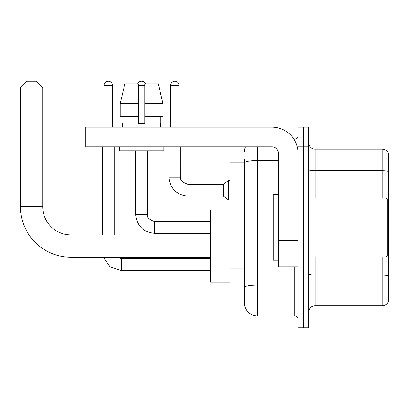 <?xml version="1.0" encoding="UTF-8"?>
<svg xmlns="http://www.w3.org/2000/svg" width="409" height="409" viewBox="0 0 409 409"><rect width="100%" height="100%" fill="white"/><g stroke="black" fill="none" stroke-linecap="round" stroke-linejoin="round"><path stroke-width="0.61" d="M257.46 146.821L257.46 315.927A13.108 13.108 0 0 1 244.352 302.818L244.352 159.275L244.352 162.879L229.93 162.879L229.93 292L244.352 292M298.1 308.059L298.1 327.727L303.34 327.727L303.34 308.059L303.34 327.727L308.585 327.727L308.585 308.059L303.34 308.059L303.34 146.821L303.34 308.059L298.1 308.059L298.1 146.821L303.34 146.821L303.34 127.158L303.34 146.821L308.585 146.821L308.585 308.059M308.585 146.821L308.585 127.158L298.1 127.158L298.1 146.821M257.46 315.927L294.823 315.927L294.823 266.765M293.774 138.953L294.823 138.953A3.277 3.277 0 0 0 298.1 135.676M244.352 302.818L244.352 289.71M278.437 160.619L257.46 160.619A13.108 2.275 180 0 0 244.352 162.894L244.352 159.275M298.1 319.204A3.277 3.277 0 0 0 294.823 315.927M244.352 152.066A13.108 13.108 0 0 1 245.446 146.821M308.585 312.323A6.554 6.554 0 0 1 315.14 305.768L382.257 305.768L382.257 256.934M388.55 153.835A6.554 6.554 0 0 0 382.257 149.116A6.554 6.554 0 0 1 388.55 153.835L388.55 301.05A6.554 6.554 0 0 1 382.257 305.768M388.55 154.357L388.55 171.601A6.554 1.14 180 0 0 382.257 170.778L382.257 149.116L315.14 149.116A6.554 6.554 0 0 1 308.585 142.562A6.554 6.554 0 0 0 315.14 149.116L315.14 197.946M162.956 116.672L162.956 103.559L158.298 83.896L162.956 103.559L162.956 116.672L144.852 116.672L144.852 83.896L158.298 83.896L162.956 103.559L144.852 103.559M138.298 103.559L120.195 103.559L124.852 83.896L120.195 103.559L124.852 83.896L138.298 83.896L138.298 123.227L144.852 123.227L144.852 116.672M210.267 257.2L70.921 257.2A50.471 50.471 0 0 1 20.45 206.729L20.45 87.828L27.004 81.273L36.181 81.273L42.735 87.828L20.45 87.828M70.921 257.2L70.921 234.914A28.185 28.185 0 0 1 42.735 206.729L42.735 87.828M229.93 210.006L210.267 210.006L210.267 282.103L229.93 282.103M104.019 127.158L104.019 85.537A4.259 4.259 0 0 1 108.278 81.273A4.259 4.259 0 0 1 112.541 85.537L112.541 127.158M114.177 234.914L114.177 146.821M102.383 234.914L102.383 146.821M137.644 83.896A4.259 4.259 0 0 1 145.512 83.896M170.614 127.158L170.614 85.537A4.259 4.259 0 0 1 174.873 81.273A4.259 4.259 0 0 1 179.132 85.537L179.132 127.158M187.982 196.11C176.453 194.97 170.113 188.636 168.973 177.102C170.113 188.636 176.453 194.97 187.982 196.11C176.453 194.97 170.113 188.636 168.973 177.102C170.113 188.636 176.453 194.97 187.982 196.11C176.453 194.97 170.113 188.636 168.973 177.102C170.113 188.636 176.453 194.97 187.982 196.11C176.453 194.97 170.113 188.636 168.973 177.102C170.113 188.636 176.453 194.97 187.982 196.11C176.453 194.97 170.113 188.636 168.973 177.102C170.113 188.636 176.453 194.97 187.982 196.11C176.453 194.97 170.113 188.636 168.973 177.102C170.113 188.636 176.453 194.97 187.982 196.11C176.453 194.97 170.113 188.636 168.973 177.102C170.113 188.636 176.453 194.97 187.982 196.11C176.453 194.97 170.113 188.636 168.973 177.102C170.113 188.636 176.453 194.97 187.982 196.11C176.453 194.97 170.113 188.636 168.973 177.102L180.773 177.102C179.761 179.929 182.163 182.337 187.982 184.311L223.375 184.311L223.375 196.11L187.982 196.11L187.982 184.326M223.375 184.311L228.621 180.379L228.621 200.042L229.93 200.042M298.1 266.765L278.437 266.765L278.437 240.262L298.1 240.262M298.1 153.375A26.217 26.217 0 0 0 271.878 127.158L89.009 127.158L89.009 146.821L271.878 146.821A6.554 6.554 0 0 1 278.437 153.375L278.437 240.262M89.009 146.821L85.732 146.821L85.732 127.158L89.009 127.158M122.567 123.227L122.853 123.227L122.567 123.227L122.567 127.158M160.584 123.227L160.302 123.227L160.584 123.227L160.584 127.158M160.302 116.672L160.302 123.227M144.852 123.227L138.298 123.227M122.853 123.227L122.853 116.672M119.29 146.821L119.29 150.752L163.861 150.752L163.861 146.821M138.298 116.672L120.195 116.672L120.195 103.559M385.927 197.946L387.241 199.255L387.241 255.625L385.927 256.934L385.927 197.946L308.585 197.946M278.437 194.669L273.192 194.669L273.192 260.211L278.437 260.211M244.352 179.127L229.93 179.127M244.352 268.923L229.93 268.923M298.1 284.587A3.277 0.567 0 0 1 294.823 285.155L257.46 285.155A13.108 2.275 180 0 0 244.352 287.43M294.823 140.681L294.823 138.953M388.55 275.814A6.554 1.14 180 0 0 382.257 274.996L315.14 274.996L315.14 305.768M382.257 197.946L382.257 170.778L315.14 170.778A6.554 1.14 0 0 1 308.585 169.643M315.14 256.934L315.14 274.996A6.554 1.14 0 0 1 308.585 273.856M20.45 206.729L42.735 206.729M121.391 258.785L121.391 270.569L110.154 266.893L103.237 257.2L110.154 266.893L121.391 270.569L110.154 266.893L103.237 257.2L110.154 266.893L121.391 270.569L110.154 266.893L103.237 257.2L110.154 266.893L121.391 270.569L110.154 266.893L103.237 257.2L110.154 266.893L121.391 270.569L210.267 270.569M104.019 85.537L112.541 85.537M147.475 214.331C146.463 217.159 148.866 219.567 154.684 221.54L154.684 233.34C143.155 232.2 136.816 225.865 135.676 214.331L147.475 214.331L147.475 150.752M138.298 85.537L144.852 85.537M180.773 146.821L180.763 177.102M170.614 85.537L179.132 85.537M298.1 240.835L278.437 240.835M278.437 264.061L298.1 264.061M210.267 234.914L70.921 234.914M116.892 257.2L121.391 258.769L116.892 257.2M210.267 258.769L121.391 258.769M135.676 214.331C136.816 225.865 143.155 232.2 154.684 233.34C143.155 232.2 136.816 225.865 135.676 214.331C136.816 225.865 143.155 232.2 154.684 233.34C143.155 232.2 136.816 225.865 135.676 214.331C136.816 225.865 143.155 232.2 154.684 233.34C143.155 232.2 136.816 225.865 135.676 214.331L135.676 150.752M210.267 233.34L154.684 233.34M210.267 221.54L154.684 221.54M223.375 196.11L228.621 200.042M168.973 177.102L168.973 146.821M228.621 180.379L229.93 180.379M308.585 256.934L385.927 256.934M279.091 201.223L278.437 200.568M279.091 253.657L278.437 254.316"/></g></svg>
